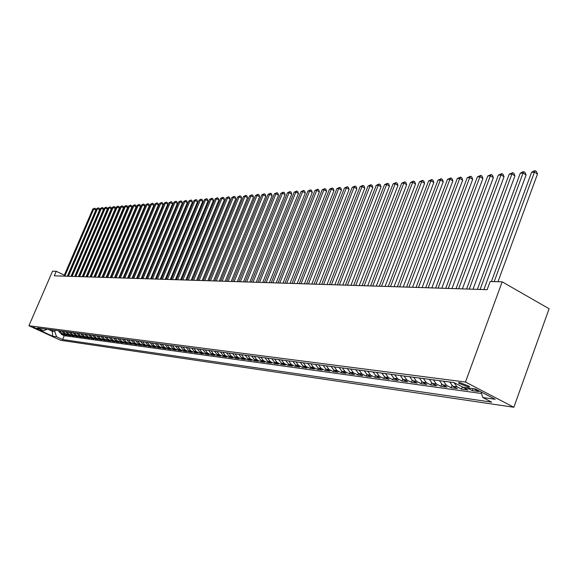 <?xml version="1.0" encoding="UTF-8"?>
<svg xmlns="http://www.w3.org/2000/svg" width="578" height="578" viewBox="0 0 578 578"><rect width="100%" height="100%" fill="white"/><g stroke="black" fill="none" stroke-linecap="round" stroke-linejoin="round"><path stroke-width="0.87" d="M459.799 382.607L458.571 382.679L458.91 383.366L468.245 386.993L469.553 386.855L469.155 386.227L459.799 382.607M465.471 382.036L502.166 281.826L549.1 308.746L513.856 407.259L60.567 340.283L28.9 325.746L465.471 382.036L513.856 407.259M58.335 330.71L60.394 333.217L63.529 334.662L61.376 334.366L61.629 333.788M59.765 330.898L61.839 333.412L64.982 334.864L65.235 334.272M64.982 334.864L67.164 335.161L64.013 333.708L61.94 331.187M65.589 331.664L67.677 334.2L70.841 335.666L68.63 335.363L68.883 334.763M69.288 332.148L71.383 334.705L74.569 336.172L72.329 335.869L72.59 335.262M73.038 332.639L75.147 335.211L78.348 336.692L76.072 336.382L76.339 335.76M76.838 333.138L78.955 335.724L82.177 337.22L79.872 336.902L80.14 336.273M80.689 333.643L82.82 336.244L86.05 337.747L83.716 337.429L83.991 336.793M84.59 334.156L86.729 336.772L89.987 338.289L87.618 337.964L87.892 337.314M88.55 334.669L90.703 337.314L93.968 338.831L91.57 338.506L91.851 337.848M92.559 335.197L94.72 337.855L98.007 339.387L95.58 339.055L95.861 338.383M96.62 335.731L98.802 338.405L102.104 339.943L99.64 339.611L99.929 338.932M100.745 336.273L102.935 338.961L106.258 340.514L103.758 340.175L104.047 339.481M104.929 336.815L107.125 339.532L110.463 341.092L107.934 340.745L108.231 340.045M109.163 337.371L111.381 340.102L114.733 341.677L112.168 341.323L112.464 340.615M113.469 337.935L115.687 340.688L119.068 342.27L116.46 341.909L116.763 341.186M117.825 338.506L120.065 341.28L123.461 342.87L120.816 342.508L121.127 341.771M122.254 339.091L124.501 341.88L127.919 343.476L125.238 343.115L125.549 342.364M126.741 339.676L129.002 342.487L132.434 344.098L129.718 343.722L130.036 342.971M131.3 340.276L133.569 343.101L137.022 344.726L134.262 344.351L134.587 343.578M135.917 340.883L138.207 343.729L141.675 345.362L138.879 344.979L139.204 344.199M140.613 341.497L142.911 344.365L146.4 346.012L143.561 345.622L143.893 344.828M145.374 342.118L147.686 345.008L151.198 346.67L148.308 346.273L148.647 345.463M150.208 342.754L152.534 345.666L156.06 347.335L153.134 346.93L153.473 346.106M155.114 343.397L157.454 346.33L161.002 348.007L158.032 347.602L158.372 346.764M160.099 344.047L162.447 347.002L166.016 348.693L163.003 348.281L163.35 347.429M165.156 344.712L167.519 347.689L171.11 349.394L168.046 348.975L168.4 348.108M170.293 345.384L172.67 348.382L176.283 350.102L173.169 349.676L173.537 348.794M175.51 346.07L177.901 349.09L181.535 350.817L178.378 350.391L178.747 349.488M180.813 346.764L183.219 349.806L186.875 351.554L183.66 351.113L184.035 350.196M186.203 347.472L188.623 350.535L192.293 352.291L189.035 351.85L189.411 350.918M191.672 348.187L194.107 351.279L197.806 353.05L194.49 352.594L194.873 351.648M197.235 348.917L199.685 352.031L203.398 353.815L200.031 353.353L200.421 352.385M202.885 349.654L205.349 352.797L209.091 354.596L205.667 354.126L206.064 353.144M208.629 350.405L211.107 353.577L214.871 355.383L211.389 354.906L211.794 353.909M214.474 351.171L216.967 354.365L220.753 356.192L217.212 355.701L217.624 354.682M220.406 351.951L222.92 355.174L226.728 357.009L223.13 356.518L223.549 355.477M226.446 352.746L228.967 355.99L232.804 357.84L229.148 357.341L229.574 356.279M232.587 353.548L235.13 356.821L238.981 358.685L235.26 358.179L235.694 357.096M238.837 354.365L241.387 357.666L245.267 359.545L241.488 359.025L241.929 357.926M245.195 355.203L247.76 358.526L251.661 360.419L247.818 359.892L248.265 358.772M251.661 356.048L254.241 359.4L258.171 361.315L254.255 360.773L254.71 359.632M258.243 356.908L260.837 360.296L264.789 362.218L260.808 361.676L261.27 360.506M264.941 357.789L267.556 361.199L271.53 363.143L267.469 362.587L267.946 361.394M271.754 358.678L274.391 362.124L278.386 364.082L274.261 363.511L274.738 362.298M278.697 359.588L281.349 363.063L285.373 365.036L281.168 364.458L281.659 363.215M285.763 360.52L288.429 364.017L292.482 366.011L288.198 365.426L288.697 364.154M292.967 361.46L295.647 364.993L299.722 367.001L295.358 366.401L295.871 365.108M300.3 362.42L302.995 365.99L307.099 368.013L302.655 367.406L303.175 366.076M307.771 363.403L310.48 367.001L314.613 369.039L310.083 368.417L310.617 367.066M315.378 364.4L318.11 368.027L322.264 370.086L317.654 369.458L318.196 368.07M323.138 365.412L325.891 369.082L330.067 371.155L325.371 370.512L325.92 369.096M331.05 366.452L333.817 370.151L338.022 372.246L333.231 371.589L333.788 370.137M339.113 367.507L341.894 371.242L346.128 373.352L341.244 372.687L341.815 371.199M347.327 368.583L350.131 372.355L354.393 374.486L349.415 373.807L350.001 372.283M355.716 369.682L358.533 373.489L362.825 375.642L357.746 374.949L358.346 373.388M364.27 370.801L367.109 374.645L371.423 376.82L366.242 376.112L366.857 374.508M372.998 371.95L375.859 375.83L380.201 378.019L374.912 377.297L375.534 375.649M381.906 373.113L384.782 377.037L389.153 379.247L383.756 378.511L384.399 376.82M390.995 374.306L393.893 378.265L398.293 380.497L392.787 379.746L393.445 378.005M400.279 375.527L403.191 379.522L407.62 381.776L401.999 381.003L402.671 379.211M409.759 376.769L412.692 380.808L417.15 383.077L411.406 382.289L412.1 380.447M419.44 378.034L422.395 382.116L426.882 384.413L421.015 383.611L421.723 381.704M429.338 379.334L432.308 383.452L436.824 385.772L430.827 384.948L431.564 382.983M439.446 380.656L442.43 384.825L446.975 387.159L440.855 386.321L441.606 384.291M449.778 382.007L452.784 386.22L457.357 388.582L451.1 387.73L451.88 385.62M462.299 386.906L467.97 390.034L461.576 389.16L462.378 386.971M473.555 388.719L478.822 391.523L472.284 390.627L473.006 388.647M64.303 275.179L56.232 271.277L54.267 275.822L487.138 289.679L490.13 281.537L502.166 281.826M38.863 329.554L33.3 327.148L38.863 329.554L39.066 329.084M52.786 329.987L52.266 331.201L54.737 331.526L56.593 336.786L62.59 339.539L491.705 402.151L482.753 397.505L495.209 399.282L475.383 388.965L463.079 387.311L453.903 382.549L37.404 327.972L43.487 330.761L47.143 329.243M56.593 336.786L52.714 336.237L39.68 330.248L43.487 330.761M61.376 334.366L64.237 335.688L481.568 393.517M472.284 390.627L467.038 387.838M461.576 389.16L456.988 386.79L453.983 382.593M451.1 387.73L446.548 385.374L443.55 381.191M440.855 386.321L436.332 383.994L433.356 379.854M430.827 384.948L426.333 382.65L423.378 378.554M421.015 383.611L416.55 381.328L413.61 377.268M411.406 382.289L406.97 380.035L404.051 376.018M401.999 381.003L397.592 378.763L394.687 374.79M392.787 379.746L388.402 377.521L385.519 373.59M383.756 378.511L379.406 376.307L376.538 372.413M374.912 377.297L370.585 375.115L367.738 371.257M366.242 376.112L361.944 373.952L359.119 370.13M357.746 374.949L353.476 372.803L350.665 369.024M349.415 373.807L345.167 371.683L342.378 367.933M341.244 372.687L337.025 370.585L334.25 366.871M333.231 371.589L329.041 369.508L326.281 365.823M325.371 370.512L321.202 368.446L318.464 364.805M317.654 369.458L313.514 367.406L310.798 363.8M310.083 368.417L305.972 366.387L303.269 362.811M302.655 367.406L298.566 365.39L295.878 361.842M295.358 366.401L291.298 364.407L288.632 360.889M288.198 365.426L284.166 363.446L281.508 359.957M281.168 364.458L277.158 362.5L274.514 359.039M274.261 363.511L270.273 361.568L267.65 358.143M267.469 362.587L263.51 360.65L260.902 357.262M260.808 361.676L256.87 359.754L254.277 356.388M254.255 360.773L250.339 358.873L247.767 355.535M247.818 359.892L243.923 358.006L241.366 354.697M241.488 359.025L237.623 357.153L235.073 353.873M235.26 358.179L231.424 356.323L228.895 353.064M229.148 357.341L225.326 355.499L222.812 352.269M223.13 356.518L219.329 354.69L216.837 351.482M217.212 355.701L213.441 353.888L210.956 350.716M211.389 354.906L207.639 353.107L205.168 349.957M205.667 354.126L201.939 352.334L199.482 349.206M200.031 353.353L196.325 351.576L193.883 348.476M194.49 352.594L190.805 350.832L188.377 347.754M189.035 351.85L185.372 350.102L182.959 347.046M183.66 351.113L180.018 349.379L177.619 346.345M178.378 350.391L174.758 348.664L172.374 345.658M173.169 349.676L169.571 347.963L167.201 344.979M168.046 348.975L164.47 347.277L162.107 344.315M163.003 348.281L159.441 346.598L157.1 343.657M158.032 347.602L154.492 345.926L152.159 343.007M153.134 346.93L149.615 345.268L147.296 342.371M148.308 346.273L144.811 344.618L142.506 341.743M143.561 345.622L140.078 343.982L137.788 341.121M138.879 344.979L135.418 343.354L133.135 340.514M134.262 344.351L130.823 342.732L128.554 339.915M129.718 343.722L126.293 342.118L124.039 339.322M125.238 343.115L121.828 341.519L119.588 338.737M120.816 342.508L117.435 340.919L115.203 338.166M116.46 341.909L113.093 340.334L110.882 337.595M112.168 341.323L108.823 339.756L106.612 337.039M107.934 340.745L104.604 339.192L102.414 336.49M103.758 340.175L100.449 338.629L98.267 335.948M99.64 339.611L96.345 338.072L94.178 335.406M95.58 339.055L92.299 337.53L90.146 334.879M91.57 338.506L88.311 336.988L86.165 334.359M87.618 337.964L84.374 336.454L82.242 333.846M83.716 337.429L80.494 335.934L78.37 333.34M79.872 336.902L76.664 335.413L74.548 332.834M76.072 336.382L72.886 334.908L70.783 332.343M72.329 335.869L69.15 334.402L67.062 331.859M68.63 335.363L65.473 333.903L63.392 331.375M55.264 330.313L54.737 331.526M56.232 271.277L52.54 271.19L28.9 325.746M48.379 329.409L52.266 331.201L52.714 336.237M64.237 335.688L62.59 339.539M482.753 397.505L481.098 391.942M67.344 276.241L95.847 210.074L93.752 208.998L64.801 276.161M92.812 209.077L94.597 208.188L92.812 209.077L63.898 276.132M94.597 208.188L95.435 208.615L95.847 210.074M70.993 276.356L99.64 209.763L97.538 208.68L68.435 276.277M96.584 208.766L98.383 207.863L96.584 208.766L67.518 276.248M98.383 207.863L99.228 208.297L99.64 209.763M74.692 276.472L103.484 209.453L101.367 208.362L72.113 276.392M100.406 208.441L102.219 207.538L100.406 208.441L71.188 276.363M102.219 207.538L103.065 207.972L103.484 209.453M78.435 276.595L107.378 209.135L105.254 208.037L75.848 276.515M104.278 208.116L106.106 207.206L105.254 208.037L104.278 208.116L74.909 276.479M106.106 207.206L106.959 207.647L107.378 209.135M82.228 276.718L111.33 208.81L109.191 207.704L79.627 276.631M108.202 207.791L110.044 206.873L109.191 207.704L108.202 207.791L78.673 276.602M110.044 206.873L110.897 207.314L111.33 208.81M86.071 276.84L115.325 208.485L113.172 207.372L83.456 276.754M112.175 207.459L114.032 206.534L113.172 207.372L112.175 207.459L82.495 276.725M114.032 206.534L114.892 206.982L115.325 208.485M89.973 276.963L119.371 208.159L117.211 207.032L87.336 276.876M116.2 207.119L118.071 206.187L117.211 207.032L116.2 207.119L86.36 276.848M118.071 206.187L118.938 206.642L119.371 208.159M93.918 277.093L123.482 207.82L121.308 206.693L91.273 277.007M120.282 206.78L122.168 205.84L121.308 206.693L120.282 206.78L90.284 276.97M122.168 205.84L123.035 206.295L123.482 207.82M97.92 277.216L127.637 207.48L125.455 206.346L95.262 277.137M124.415 206.433L126.322 205.486L125.455 206.346L124.415 206.433L94.257 277.1M126.322 205.486L127.196 205.941L127.637 207.48M101.981 277.346L131.856 207.141L129.66 205.992L99.308 277.259M128.605 206.079L130.527 205.132L129.66 205.992L128.605 206.079L98.289 277.23M130.527 205.132L131.401 205.587L131.856 207.141M106.092 277.483L136.133 206.787L133.923 205.638L103.404 277.397M132.853 205.725L134.79 204.771L133.923 205.638L132.853 205.725L102.371 277.361M134.79 204.771L135.671 205.233L136.133 206.787M110.261 277.613L140.461 206.433L138.243 205.277L107.559 277.527M137.159 205.363L139.117 204.402L138.243 205.277L137.159 205.363L106.518 277.491M139.117 204.402L139.999 204.865L140.461 206.433M114.487 277.751L144.854 206.079L142.629 204.908L111.771 277.664M141.523 205.002L143.496 204.027L142.629 204.908L141.523 205.002L110.716 277.628M143.496 204.027L144.392 204.496L144.854 206.079M118.779 277.888L149.312 205.717L147.072 204.54L116.048 277.801M145.952 204.634L147.939 203.651L147.072 204.54L145.952 204.634L114.971 277.765M147.939 203.651L148.835 204.121L149.312 205.717M123.128 278.025L153.827 205.349L151.573 204.157L120.383 277.939M150.439 204.251L152.448 203.268L151.573 204.157L150.439 204.251L119.292 277.902M152.448 203.268L153.351 203.745L153.827 205.349M127.536 278.17L158.408 204.973L156.139 203.774L124.776 278.076M154.991 203.875L157.021 202.878L156.139 203.774L154.991 203.875L123.67 278.04M157.021 202.878L157.924 203.362L158.408 204.973M132.008 278.307L163.054 204.59L160.778 203.391L129.234 278.22M159.607 203.485L161.652 202.488L160.778 203.391L159.607 203.485L128.114 278.184M161.652 202.488L162.562 202.972L163.054 204.59M136.553 278.452L167.764 204.207L165.474 202.994L133.756 278.365M164.289 203.095L166.356 202.09L165.474 202.994L164.289 203.095L132.622 278.329M166.356 202.09L167.266 202.575L167.764 204.207M141.155 278.603L172.54 203.817L170.243 202.596L138.352 278.509M169.043 202.697L171.124 201.686L170.243 202.596L169.043 202.697L137.196 278.473M171.124 201.686L172.042 202.17L172.54 203.817M145.829 278.755L177.388 203.42L175.076 202.192L143.004 278.661M173.862 202.293L175.958 201.274L175.076 202.192L173.862 202.293L141.834 278.625M175.958 201.274L176.882 201.765L177.388 203.42M150.569 278.907L182.308 203.023L179.989 201.78L147.73 278.813M178.754 201.881L180.871 200.855L179.989 201.78L178.754 201.881L146.545 278.777M180.871 200.855L181.803 201.354L182.308 203.023M155.388 279.058L187.301 202.611L184.967 201.361L152.527 278.964M183.717 201.469L185.849 200.429L184.967 201.361L183.717 201.469L151.32 278.928M185.849 200.429L186.788 200.934L187.301 202.611M160.272 279.217L192.373 202.199L190.018 200.942L157.397 279.123M188.753 201.05L190.906 200.002L190.018 200.942L188.753 201.05L156.176 279.08M190.906 200.002L191.845 200.508L192.373 202.199M165.229 279.376L197.517 201.78L195.147 200.508L162.339 279.282M193.861 200.617L196.036 199.562L195.147 200.508L193.861 200.617L161.096 279.239M196.036 199.562L196.982 200.075L197.517 201.78M170.264 279.535L202.734 201.354L200.356 200.075L167.36 279.441M199.049 200.183L201.245 199.121L200.356 200.075L199.049 200.183L166.096 279.398M201.245 199.121L202.199 199.634L202.734 201.354M175.38 279.694L208.037 200.92L205.645 199.634L172.454 279.608M204.316 199.742L206.534 198.673L205.645 199.634L204.316 199.742L171.175 279.564M206.534 198.673L207.488 199.186L208.037 200.92M180.567 279.86L213.412 200.487L211.013 199.186L177.634 279.766M209.662 199.294L211.902 198.218L211.013 199.186L209.662 199.294L176.333 279.73M211.902 198.218L212.863 198.738L213.412 200.487M185.841 280.034L218.881 200.039L216.461 198.731L182.886 279.94M215.095 198.839L217.357 197.755L216.461 198.731L215.095 198.839L181.564 279.897M217.357 197.755L218.325 198.276L218.881 200.039M191.195 280.207L224.43 199.583L221.995 198.261L188.226 280.106M220.608 198.384L222.891 197.286L221.995 198.261L220.608 198.384L186.882 280.063M222.891 197.286L223.867 197.813L224.43 199.583M196.636 280.381L230.066 199.128L227.624 197.792L193.652 280.279M226.208 197.914L228.512 196.809L227.624 197.792L226.208 197.914L192.286 280.236M228.512 196.809L229.495 197.336L230.066 199.128M202.17 280.554L235.788 198.659L233.331 197.315L199.157 280.46M231.894 197.438L234.227 196.318L233.331 197.315L231.894 197.438L197.777 280.417M234.227 196.318L235.21 196.86L235.788 198.659M207.784 280.735L241.604 198.182L239.133 196.831L204.756 280.641M237.674 196.954L240.029 195.826L239.133 196.831L237.674 196.954L203.355 280.59M240.029 195.826L241.019 196.368L241.604 198.182M213.492 280.915L247.514 197.698L245.029 196.339L210.45 280.821M243.548 196.462L245.925 195.328L245.029 196.339L243.548 196.462L209.019 280.778M245.925 195.328L246.922 195.87L247.514 197.698M219.293 281.103L253.518 197.214L251.018 195.834L216.237 281.002M249.515 195.964L251.921 194.815L251.018 195.834L249.515 195.964L214.778 280.959M251.921 194.815L252.918 195.364L253.518 197.214M225.189 281.291L259.623 196.715L257.109 195.328L222.111 281.197M255.577 195.451L258.005 194.302L257.109 195.328L255.577 195.451L220.637 281.146M258.005 194.302L259.016 194.858L259.623 196.715M231.186 281.486L265.829 196.209L263.301 194.808L228.093 281.385M261.74 194.938L264.197 193.774L263.301 194.808L261.74 194.938L226.59 281.334M264.197 193.774L265.208 194.331L265.829 196.209M237.283 281.681L272.137 195.689L269.594 194.28L234.169 281.58M268.011 194.41L270.49 193.24L269.594 194.28L268.011 194.41L232.638 281.529M270.49 193.24L271.508 193.803L272.137 195.689M243.483 281.876L278.545 195.169L275.988 193.746L240.354 281.775M274.377 193.876L276.891 192.698L275.988 193.746L274.377 193.876L238.793 281.724M276.891 192.698L277.91 193.262L278.545 195.169M249.79 282.078L285.07 194.634L282.498 193.196L246.64 281.977M280.857 193.334L283.393 192.142L282.498 193.196L280.857 193.334L245.058 281.927M283.393 192.142L284.419 192.72L285.07 194.634M256.206 282.288L291.702 194.092L289.108 192.647L253.034 282.187M287.447 192.785L290.012 191.578L289.108 192.647L287.447 192.785L251.423 282.129M290.012 191.578L291.045 192.163L291.702 194.092M262.73 282.498L298.443 193.543L295.842 192.084L259.536 282.389M294.144 192.221L296.738 191.007L295.842 192.084L294.144 192.221L257.904 282.339M296.738 191.007L297.778 191.593L298.443 193.543M269.37 282.707L305.307 192.987L302.684 191.506L266.162 282.606M300.965 191.65L303.587 190.429L302.684 191.506L300.965 191.65L264.493 282.548M303.587 190.429L304.628 191.015L305.307 192.987M276.132 282.924L312.286 192.416L309.656 190.928L272.903 282.823M307.901 191.072L310.552 189.837L309.656 190.928L307.901 191.072L271.205 282.765M310.552 189.837L311.6 190.429L312.286 192.416M283.01 283.141L319.388 191.838L316.744 190.335L279.759 283.039M314.959 190.48L317.64 189.23L316.744 190.335L314.959 190.48L278.032 282.982M317.64 189.23L318.695 189.837L319.388 191.838M290.012 283.365L326.621 191.246L323.955 189.729L286.739 283.263M322.141 189.88L324.85 188.616L323.955 189.729L322.141 189.88L284.983 283.206M324.85 188.616L325.92 189.223L326.621 191.246M297.143 283.596L333.983 190.646L331.302 189.114L293.848 283.487M329.453 189.266L332.198 187.994L331.302 189.114L329.453 189.266L292.063 283.43M332.198 187.994L333.268 188.609L333.983 190.646M304.404 283.827L341.475 190.032L338.78 188.486L301.087 283.719M336.895 188.645L339.669 187.359L338.78 188.486L336.895 188.645L299.267 283.661M339.669 187.359L340.753 187.98L341.475 190.032M311.802 284.065L349.105 189.411L346.395 187.85L308.464 283.957M344.474 188.009L347.284 186.716L346.395 187.85L344.474 188.009L306.607 283.899M347.284 186.716L348.368 187.337L349.105 189.411M319.331 284.304L356.879 188.775L354.148 187.2L315.978 284.195M352.197 187.366L355.036 186.051L354.148 187.2L352.197 187.366L314.085 284.138M355.036 186.051L356.127 186.687L356.879 188.775M327.011 284.549L364.79 188.132L362.045 186.542L323.629 284.441M360.058 186.708L362.933 185.386L362.045 186.542L360.058 186.708L321.708 284.383M362.933 185.386L364.032 186.022L364.79 188.132M334.828 284.802L372.853 187.474L370.093 185.863L331.432 284.694M368.07 186.037L370.982 184.7L370.093 185.863L368.07 186.037L329.467 284.629M370.982 184.7L372.08 185.343L372.853 187.474M342.805 285.055L381.075 186.802L378.294 185.177L339.38 284.947M376.227 185.35L379.175 184.006L378.294 185.177L376.227 185.35L337.379 284.882M379.175 184.006L380.288 184.649L381.075 186.802M350.925 285.315L389.449 186.123L386.653 184.483L347.486 285.207M384.543 184.657L387.527 183.291L386.653 184.483L384.543 184.657L345.449 285.142M387.527 183.291L388.647 183.948L389.449 186.123M359.213 285.583L397.982 185.422L395.171 183.768L355.752 285.474M393.026 183.948L396.046 182.569L395.171 183.768L393.026 183.948L353.671 285.402M396.046 182.569L397.173 183.233L397.982 185.422M367.666 285.85L406.681 184.714L403.856 183.038L364.176 285.742M401.667 183.226L404.73 181.832L403.856 183.038L401.667 183.226L362.059 285.676M404.73 181.832L405.857 182.504L406.681 184.714M376.285 286.132L415.553 183.992L412.706 182.301L372.774 286.016M410.481 182.482L413.581 181.08L412.706 182.301L410.481 182.482L370.614 285.944M413.581 181.08L414.715 181.759L415.553 183.992M385.078 286.413L424.606 183.255L421.745 181.543L381.545 286.298M419.469 181.73L422.612 180.314L421.745 181.543L419.469 181.73L379.334 286.226M422.612 180.314L423.753 180.993L424.606 183.255M394.051 286.695L433.84 182.496L430.957 180.769L390.497 286.587M428.638 180.965L431.817 179.527L430.957 180.769L428.638 180.965L388.243 286.515M431.817 179.527L432.973 180.22L433.84 182.496M403.206 286.991L443.254 181.73L440.357 179.982L399.629 286.876M437.987 180.184L441.216 178.732L440.357 179.982L437.987 180.184L397.332 286.804M441.216 178.732L442.372 179.426L443.254 181.73M412.555 287.288L452.87 180.943L449.951 179.18L408.957 287.172M447.531 179.382L450.804 177.916L449.951 179.18L447.531 179.382L406.601 287.1M450.804 177.916L451.967 178.624L452.87 180.943M422.099 287.598L462.675 180.148L459.741 178.364L418.472 287.483M457.277 178.566L460.594 177.085L459.741 178.364L457.277 178.566L416.073 287.403M460.594 177.085L461.764 177.8L462.675 180.148M431.845 287.909L472.696 179.325L469.741 177.525L428.197 287.793M467.226 177.735L470.586 176.232L469.741 177.525L467.226 177.735L425.748 287.714M470.586 176.232L471.764 176.955L472.696 179.325M441.802 288.227L482.919 178.494L479.95 176.673L438.131 288.111M477.377 176.882L480.788 175.365L479.95 176.673L477.377 176.882L435.631 288.032M480.788 175.365L481.973 176.095L482.919 178.494M451.974 288.552L493.366 177.641L490.382 175.799L448.282 288.436M487.753 176.015L491.206 174.484L490.382 175.799L487.753 176.015L445.725 288.35M491.206 174.484L492.405 175.221L493.366 177.641M462.371 288.884L504.038 176.767L501.032 174.903L458.657 288.769M498.352 175.127L501.856 173.581L501.032 174.903L498.352 175.127L456.042 288.682M501.856 173.581L503.055 174.325L504.038 176.767M472.999 289.224L514.947 175.878L511.92 173.992L469.257 289.108M509.175 174.224L512.737 172.656L511.92 173.992L509.175 174.224L466.583 289.022M512.737 172.656L513.943 173.407L514.947 175.878M483.865 289.571L526.088 174.968L523.047 173.06L480.101 289.455M520.243 173.299L522.736 171.803L523.856 171.709L523.047 173.06L520.243 173.299L477.37 289.361M523.856 171.709L525.07 172.475L526.088 174.968M497.99 281.724L537.489 174.043L534.426 172.107L494.19 281.631M531.558 172.352L534.072 170.842L535.221 170.741L534.426 172.107L531.558 172.352L491.394 281.565M535.221 170.741L536.449 171.514L537.489 174.043M61.839 333.412L60.394 333.217M476.178 389.384L474.191 389.11M467.667 388.228L463.368 387.65M456.988 386.79L452.784 386.22M446.548 385.374L442.43 384.825M436.332 383.994L432.308 383.452M426.333 382.65L422.395 382.116M416.55 381.328L412.692 380.808M406.97 380.035L403.191 379.522M397.592 378.763L393.893 378.265M388.402 377.521L384.782 377.037M379.406 376.307L375.859 375.83M370.585 375.115L367.109 374.645M361.944 373.952L358.533 373.489M353.476 372.803L350.131 372.355M345.167 371.683L341.894 371.242M337.025 370.585L333.817 370.151M329.041 369.508L325.891 369.082M321.202 368.446L318.11 368.027M313.514 367.406L310.48 367.001M305.972 366.387L302.995 365.99M298.566 365.39L295.647 364.993M291.298 364.407L288.429 364.017M284.166 363.446L281.349 363.063M277.158 362.5L274.391 362.124M270.273 361.568L267.556 361.199M263.51 360.65L260.837 360.296M256.87 359.754L254.241 359.4M250.339 358.873L247.76 358.526M243.923 358.006L241.387 357.666M237.623 357.153L235.13 356.821M231.424 356.323L228.967 355.99M225.326 355.499L222.92 355.174M219.329 354.69L216.967 354.365M213.441 353.888L211.107 353.577M207.639 353.107L205.349 352.797M201.939 352.334L199.685 352.031M196.325 351.576L194.107 351.279M190.805 350.832L188.623 350.535M185.372 350.102L183.219 349.806M180.018 349.379L177.901 349.09M174.758 348.664L172.67 348.382M169.571 347.963L167.519 347.689M164.47 347.277L162.447 347.002M159.441 346.598L157.454 346.33M154.492 345.926L152.534 345.666M149.615 345.268L147.686 345.008M144.811 344.618L142.911 344.365M140.078 343.982L138.207 343.729M135.418 343.354L133.569 343.101M130.823 342.732L129.002 342.487M126.293 342.118L124.501 341.88M121.828 341.519L120.065 341.28M117.435 340.919L115.687 340.688M113.093 340.334L111.381 340.102M108.823 339.756L107.125 339.532M104.604 339.192L102.935 338.961M100.449 338.629L98.802 338.405M96.345 338.072L94.72 337.855M92.299 337.53L90.703 337.314M88.311 336.988L86.729 336.772M84.374 336.454L82.82 336.244M80.494 335.934L78.955 335.724M76.664 335.413L75.147 335.211M72.886 334.908L71.383 334.705M69.15 334.402L67.677 334.2M65.473 333.903L64.013 333.708M459.207 382.557L458.91 383.366"/></g></svg>
